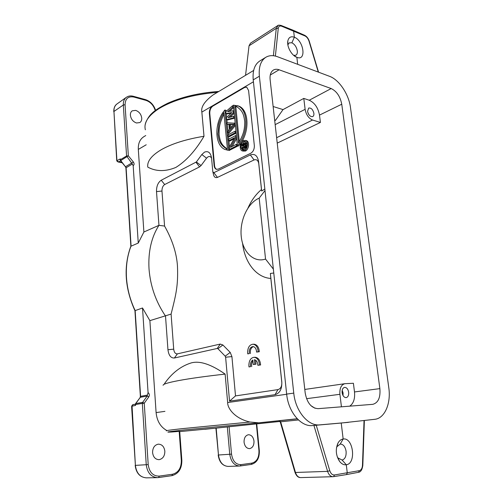 <?xml version="1.0" encoding="UTF-8"?>
<svg xmlns="http://www.w3.org/2000/svg" width="503" height="503" viewBox="0 0 503 503"><rect width="100%" height="100%" fill="white"/><g stroke="black" fill="none" stroke-linecap="round" stroke-linejoin="round"><path stroke-width="0.75" d="M280.265 422.011L280.655 421.803L295.468 472.474L294.972 472.298L280.265 422.011M300.725 477.599C298.31 477.46 296.563 475.756 295.468 472.474L327.598 471.361L313.929 425.45L316.236 425.236L329.779 470.72L327.598 471.361C328.755 474.801 330.553 476.58 332.986 476.706L300.712 477.599M337.293 456.938L337.903 457.887L342.128 460.063L346.284 464.759C343.813 465.093 341.556 463.942 339.519 461.308C335.859 455.422 335.338 449.38 337.941 443.174C339.286 440.703 341.021 439.32 343.159 439.025L341.223 423.036L374.792 419.301C384.782 418.395 391.139 403.312 388.8 387.769L350.478 107.51C348.862 94.463 339.267 79.883 329.735 76.393L277.404 56.694C273.028 55.129 269.174 55.324 265.854 57.267C260.743 60.681 258.586 67 259.366 76.23L293.758 393.113C295.431 411.133 308.194 426.368 319.789 424.872L348.403 422.357M333.659 476.63L346.441 474.599L347.284 472.952L346.284 464.759C356.602 463.659 353.276 437.082 343.159 439.018L340.204 444.08L336.935 446.702L336.507 447.683M293.758 393.113L286.66 394.094C288.276 411.951 300.983 427.053 312.589 425.557L313.929 425.45M297.323 418.848L279.486 420.734L280.655 421.803L298.442 419.955M279.593 420.785L278.989 420.81L280.253 421.954M279.486 420.734L279.052 420.829M342.128 460.063C345.071 459.101 346.391 456.196 346.095 451.342C345.259 446.702 343.348 444.275 340.368 444.061L340.204 444.08M341.223 423.036L316.236 425.236M166.512 430.838C165.078 430.694 170.448 429.952 182.608 428.613L250.01 422.036L258.781 422.822L184.865 429.902C168.084 431.719 163.714 432.417 171.768 431.989L171.636 432.002M135.546 403.658L140.324 397.282L147.178 396.062L148.825 396.861L144.254 403.211L148.203 464.596C149.353 472.348 153.038 476.184 159.256 476.102L172.548 474.235C178.402 472.631 181.332 468.023 181.325 460.427L181.847 460.339L179.703 431.354L171.768 431.989M218.183 455.008C219.233 462.106 222.527 465.904 228.079 466.413C222.772 465.96 219.566 462.156 218.465 455.001L215.906 428.154L179.722 431.612M204.891 429.298L279.995 421.432M250.01 422.036C235.222 418.691 227.532 408.744 227.652 402.545L225.124 374.106C211.153 364.31 199.873 360.576 191.285 362.896C180.847 366.127 171.9 373.056 164.456 383.682M166.462 430.31C160.4 426.796 156.949 420.892 156.1 412.592L149.881 320.644L142.519 307.987L148.071 392.566C149.441 393.761 149.693 395.188 148.825 396.861M158.231 444.168L158.307 444.162C162.004 444.287 164.179 446.633 164.846 451.191C164.814 455.894 162.959 458.705 159.275 459.635L158.992 459.66C155.358 459.465 153.22 457.108 152.579 452.581C152.654 447.821 154.534 445.017 158.231 444.168M148.071 392.566L147.178 396.062L142.607 402.406L144.254 403.211L142.336 403.4L142.607 402.406L135.753 403.557L135.263 404.594L142.336 403.4L146.247 464.785C147.341 472.795 151.082 477.083 157.47 477.643L158.602 477.554L159.256 476.102M147.442 395.081L140.368 396.377L134.942 310.678L142.519 307.987M215.906 428.154L280.001 421.445M248.407 434.737L248.457 434.73C251.469 434.869 253.311 436.994 253.99 441.1C254.103 445.312 252.676 447.815 249.714 448.607L249.532 448.626C246.552 448.45 244.728 446.312 244.062 442.225C243.986 437.962 245.433 435.466 248.407 434.737M318.116 408.662C311.332 408.185 307.019 402.922 305.176 392.868L270.124 79.612C269.709 74.96 270.803 71.772 273.399 70.055C275.028 69.112 276.927 69.018 279.083 69.779L331.181 88.553C336.702 91.257 340.223 96.482 341.751 104.228L379.878 388.624C380.576 397.609 378.218 402.846 372.805 404.33L318.116 408.662M286.66 394.094L253.223 79.87C252.462 70.703 254.644 64.409 259.768 60.989L265.854 57.267M264.999 190.555L259.183 198.138L265.54 259.076L273.362 269.124M259.183 198.138C247.715 202.923 239.617 220.509 241.22 236.265C242.66 252.072 253.719 263.031 265.54 259.076M247.998 207.972C251.431 200.383 255.926 194.233 261.478 189.53L261.679 190.995L264.842 189.059M273.777 273.01L270.369 273.456L270.847 278.448C256.247 277.574 244.691 262.447 242.584 243.402M149.881 320.644L171.095 314.079L173.698 349.157C174.132 352.414 175.371 353.98 177.408 353.854L220.226 344.071L222.886 344.976L217.918 348.686L225.193 356.181L225.614 357.224L229.544 401.136L275.034 394.673C279.781 393.296 282.038 389.077 281.806 382.029L270.369 273.456M217.918 348.686L217.252 348.453L174.409 358.004C170.857 358.193 168.706 355.439 167.952 349.742L165.512 316.054C155.861 301.825 150.366 286.106 149.02 268.879C148.064 251.758 151.378 237.24 158.948 225.325L143.889 232.015L138.312 149.416C138.067 143.493 139.903 139.256 143.833 136.697L145.751 135.533M163.079 385.304C163.003 384.135 168.31 382.538 178.999 380.513C190.662 378.363 206.035 376.225 225.124 374.106M171.095 314.079C176.107 294.154 178.244 285.635 177.458 265.924C176.597 253.103 172.303 239.818 164.569 226.061L161.972 191.027C161.935 187.946 162.84 185.783 164.688 184.538L199.559 166.895L201.055 165.562L206.557 158.168L201.835 154.534L196.365 161.966L201.055 165.562M212.958 172.34L213.347 173.799C213.857 176.924 215.227 178.125 217.466 177.402L254.072 159.948C256.58 159.105 258.14 160.35 258.756 163.67L261.478 189.53M206.557 158.168L208.085 156.804C209.55 156.137 210.713 156.596 211.574 158.175M222.886 344.976L230.204 352.408L231.921 356.589L235.511 395.905L277.952 389.611C280.649 388.806 281.931 386.417 281.799 382.425L270.847 278.448M249.004 366.939L250.576 366.643C250.142 363.55 250.884 361.336 252.808 360.003L253.248 364.512L254.845 364.21L254.399 359.702C256.517 360.255 257.668 362.116 257.844 365.285L259.473 364.983C259.064 360.374 257.303 357.815 254.191 357.293C250.746 357.765 248.966 360.544 248.859 365.624L249.004 366.939L250.576 366.643M252.896 360.858C251.714 362.411 251.311 364.329 251.701 366.618M253.248 364.512L255.97 364.191L255.574 360.142M257.844 365.285L260.604 364.964C260.196 360.362 258.429 357.803 255.317 357.281L255.015 357.287M247.759 353.886L249.325 353.565C248.935 349.422 250.154 347.089 252.978 346.573C254.839 346.856 256.008 348.34 256.486 351.019L256.549 352.081L258.171 351.748C257.788 347.277 256.084 344.762 253.072 344.209C249.563 344.63 247.74 347.422 247.614 352.584L247.759 353.886L249.325 353.565M253.418 346.636C251.016 347.63 250.022 349.937 250.45 353.559M256.549 352.081L259.296 351.742C258.913 347.284 257.215 344.775 254.197 344.215L253.845 344.215M235.511 395.905L229.544 401.136M164.569 226.061L158.948 225.325L156.508 191.612C156.439 186.223 158.017 182.432 161.23 180.231L196.365 161.966M130.868 246.256L138.256 243.056L143.889 232.015M130.862 246.181L125.907 167.876L132.333 164.016L133.176 165.676C134.332 164.833 134.395 163.613 133.383 162.016L125.461 166.776L120.475 160.664M120.462 160.652L120.374 159.665L120.462 160.652M118.098 161.979L118.746 161.884L116.941 160.897L113.948 111.465L123.317 104.982L126.567 155.999L120.374 159.665L120.33 158.917L116.771 160.702M245.546 75.337L249.042 45.804L250.475 43.189M249.042 45.804L276.279 28.313L278.159 25.42M293.048 30.205L293.607 30.966L294.368 37.235C303.913 40.743 306.566 61.467 296.871 57.317L297.631 64.088M293.934 55.575L296.713 57.26C291.665 55.525 286.723 46.616 287.798 41.114C288.647 37.329 290.835 36.034 294.368 37.235L291.885 42.78L289.162 42.874L287.867 44.861M293.67 55.349L295.902 55.217C297.053 54.469 297.518 53.035 297.298 50.904C296.569 47.043 294.764 44.333 291.885 42.78M204.004 136.263C186.349 139.18 172.24 143.581 161.67 149.473C151.598 155.377 146.977 161.256 147.788 167.122C156.081 171.617 165.43 171.724 175.836 167.436C186.173 161.017 195.56 150.623 204.004 136.263L201.854 112.087C200.772 107.038 204.532 101.31 213.127 94.891L253.644 70.445M201.835 154.534L204.501 152.126C208.311 150.705 210.669 152.711 211.574 158.143L212.807 171.793L213.844 172.692L250.349 154.93C254.732 153.415 257.473 155.584 258.567 161.438L261.679 190.995M209.342 113.244C209.267 109.981 210.304 107.554 212.442 105.97L244.056 87.403L246.753 87.195L248.583 90.521L254.336 145.556C254.443 149.114 253.279 151.661 250.846 153.208L218.277 169.121L216.328 169.285C215.077 168.769 214.341 167.518 214.115 165.544L209.342 113.244L209.776 113.364C209.701 110.1 210.732 107.68 212.87 106.095L244.489 87.541L246.602 87.126M138.256 243.056L133.176 165.676M135.672 110.377C139.124 111.647 141.148 114.225 141.739 118.104C141.84 120.148 141.211 121.632 139.847 122.562L136.52 122.99C133.037 121.751 130.987 119.161 130.384 115.225C130.296 113.219 130.906 111.754 132.214 110.83L135.672 110.377M217.359 92.338C192.75 94.47 173.17 99.971 158.621 108.837C148.014 115.872 143.594 122.858 145.361 129.799L145.241 129.321M135.169 310.59C130.114 299.983 127.209 288.936 126.46 277.442C125.819 265.974 127.36 255.486 131.076 245.973L126.102 167.587L120.739 160.558L128.347 155.804L125.071 104.787C125.26 98.676 128.158 96.086 133.76 97.029L145.958 100.374C150.523 101.964 153.616 105.36 155.245 110.566M132.333 164.016L126.567 155.999L128.347 155.804L133.383 162.016M120.179 159.916L120.33 158.917M116.715 160.482L113.948 111.465C113.816 108.076 114.841 105.561 117.036 103.92L126.429 97.255C124.21 98.921 123.172 101.499 123.323 104.976L125.071 104.787M209.776 113.364L214.548 165.638C214.775 167.612 215.517 168.863 216.762 169.379L216.824 169.398M229.525 149.441L236.492 145.895L237.586 146.166L230.613 149.712L229.525 149.441L229.305 147.146L234.738 137.633L228.689 140.79L229.777 141.066L234.046 138.841M237.586 146.166L237.548 145.763M236.687 138.419L232.147 146.499M236.146 132.968L235.19 132.717L228.261 136.382L229.349 136.665L236.152 133.075M228.959 124.555L227.092 124.241L228.934 124.291L229.425 129.334L227.771 131.289L227.916 132.805L229.003 133.088L235.398 125.473M231.11 113.162L227.149 113.93L226.067 113.615L231.795 112.509L226.451 117.614L226.646 119.613L227.727 119.915L234.675 118.161M234.184 113.206L230.053 117.224M233.637 107.661L229.362 111.402M237.485 105.655L239.302 106.29C249.916 111.037 249.394 134.842 238.504 146.002L237.41 145.725C248.3 134.553 248.822 110.71 238.215 105.97L233.386 105.171L237.41 145.725M226.815 150.02L229.827 150.403L229.745 149.498M229.487 146.832L228.909 140.846M228.746 139.161L228.481 136.439M228.318 134.76L228.136 132.861M227.96 131.063L227.306 124.298M227.155 122.745L226.859 119.676M226.646 117.432L226.281 113.678M226.067 111.452L225.96 110.339L224.879 110.025C214.19 121.827 214.115 145.172 225.124 149.542L228.739 150.139L224.879 110.025M245.936 140.538L246.596 140.708C249.771 141.777 248.903 149.573 245.445 151.038L242.88 151.07M228.689 140.79L228.544 139.268L235.479 135.628L236.429 135.879M236.492 145.895L236.341 144.348L230.405 147.385L235.706 137.935L236.661 138.18M235.706 137.935L235.479 135.628M236.341 144.348L237.297 144.587M228.261 136.382L228.117 134.867L235.039 131.189L235.995 131.44M235.19 132.717L235.039 131.189M227.092 124.241L226.947 122.732L235.184 123.266M227.916 132.805L234.429 125.033L235.385 125.291M234.429 125.033L234.228 123.002M229.544 124.222L229.984 128.768L233.738 124.335L229.544 124.222L230.632 124.518L230.934 127.649M233.518 124.599L230.632 124.518M233.467 106.007L232.524 105.731L225.872 111.622L226.067 113.615M226.646 119.613L233.719 117.821L233.568 116.306L228.142 117.727L233.216 112.773L233.021 110.754L227.557 111.723L232.669 107.233L233.618 107.516M232.669 107.233L232.524 105.731M233.021 110.754L233.97 111.031M233.216 112.773L234.165 113.043M233.568 116.306L234.517 116.577M233.719 117.821L234.668 118.092M234.775 106.881L238.466 142.971C243.213 135.206 244.754 130.026 244.747 121.676C243.735 113.791 242.352 110.383 235.932 106.152C235.121 105.718 234.738 105.963 234.775 106.881L235.857 107.202L239.315 141.764M236.203 106.296L235.857 107.202M229.827 150.403L228.739 150.139M227.369 148.328L226.664 148.945C220.484 144.977 219.056 141.771 217.944 134.012L218.761 124.593C219.302 121.959 221.502 116.275 223.841 112.622L227.369 148.328M224.074 113.992C219.61 123.216 218.956 126.913 219.069 134.817C220.308 142.135 221.477 144.939 227.249 148.938M243.314 140.57C239.849 142.11 239.044 149.888 242.245 150.913L244.345 150.768C247.809 149.303 248.677 141.494 245.495 140.425L243.314 140.57M243.408 141.488L245.194 141.368C247.602 144.028 247.287 146.851 244.257 149.844L242.521 149.963C240.088 147.341 240.384 144.518 243.408 141.488M245.458 141.506L244.502 141.771L242.371 144.43M242.044 145.593L242.106 148.253M242.565 149.316L243.345 150.095M244.684 147.794L243.163 149.466L242.062 149.196L241.981 148.385L243.653 146.574L243.458 144.613L241.691 145.505L242.792 145.776L243.534 145.398M245.848 148.001L244.483 147.737L246.093 147.876M246.86 144.839L246.721 143.506M241.691 145.505L241.622 144.814L245.583 142.802L246.596 143.066M245.583 142.802L245.866 145.587L246.772 145.813M246.124 147.819L245.087 147.561L245.841 146.21L246.646 146.411M245.841 146.21L245.866 145.587M245.634 146.801L246.47 147.008M245.326 147.316L246.256 147.549M245.087 147.561L244.747 147.731M242.062 149.196L243.892 147.184L244.483 147.737M243.961 144.355L245.231 143.713L245.451 145.914L245.018 146.863L244.307 146.857L243.961 144.355L245.055 144.631L245.263 146.618M244.791 146.977L244.307 146.857M245.099 146.782L244.188 146.549M277.228 143.103L320.417 122.449L312.552 120.022C308.641 118.306 306.164 114.741 305.12 109.327L303.787 98.412L283.026 109.591L275.512 120.305L274.726 120.72M275.512 120.305L274.651 120.047M341.436 406.82L339.909 394.308C339.538 388.297 341.191 384.757 344.863 383.695L353.402 383.273L354.496 391.95C355.118 398.76 353.521 403.5 349.704 406.166M310.898 405.638L315.041 408.266M348.68 392.296C348.875 395.333 348.032 397.112 346.146 397.628C344.065 397.527 342.719 395.88 342.103 392.686C341.914 389.693 342.738 387.92 344.574 387.379C346.68 387.429 348.051 389.07 348.68 392.296M303.787 98.412L309.238 100.235C314.652 102.738 318.066 107.692 319.487 115.099L320.417 122.449M313.878 113.313C314.042 114.961 313.658 116.048 312.721 116.583C310.263 116.897 308.54 115.137 307.553 111.295L308.672 108.057C311.143 107.692 312.879 109.447 313.878 113.313M273.135 106.517L283.026 109.591M308.672 114.376L307.88 112.71M343.008 395.503L343.115 393.025L342.197 390.221M342.046 391.9L342.354 393.931M260.604 364.964L259.473 364.983M255.97 364.191L254.845 364.21M259.296 351.742L258.171 351.748M131.623 406.707L131.88 405.833M131.648 407.04L132.232 405.368L133.471 404.525L135.294 404.211M131.717 406.267L135.54 405.418L135.263 404.651M132.037 405.619L135.395 465.382L131.635 406.946M346.441 474.599L358.532 472.286C360.745 472.028 362.173 469.745 362.814 465.445L362.474 465.3C362.267 468.299 361.229 470.085 359.368 470.663L358.551 472.286L346.542 474.568M362.474 465.3L364.04 420.546M346.41 474.606L333.577 476.649L334.457 474.97L359.368 470.663M334.457 474.97C332.389 475.115 330.829 473.694 329.779 470.72M312.589 425.557L319.789 424.872M258.781 422.822L297.229 418.754M286.679 394.258L227.652 402.545M179.181 431.392L181.325 460.427M172.548 474.235L171.888 475.668L158.646 477.542M157.47 477.643L146.348 477.85C140.086 477.309 136.432 473.153 135.395 465.382L148.203 464.596M135.54 405.418L135.753 403.557L140.324 397.282L140.595 396.307L135.162 310.59M227.331 426.953L229.739 454.278L218.465 455.001L216.189 428.122M228.079 466.413L239.566 466.03C234.165 465.564 230.896 461.647 229.745 454.278L231.518 454.102L229.098 426.77M231.525 454.102C232.682 461.132 235.838 464.64 240.994 464.634L251.99 463.093C256.826 461.704 259.139 457.554 258.944 450.65L256.36 423.922M253.223 79.87L259.366 76.23M164.934 411.353L156.1 412.592M281.806 382.029L281.799 382.425M277.952 389.611L275.034 394.673M225.614 357.224L231.927 356.589M225.193 356.181L230.204 352.408M220.226 344.071L217.252 348.453M174.409 358.004L177.408 353.854M173.698 349.157L167.952 349.742M122.009 162.538L118.746 161.884L120.594 160.815M256.737 423.878L259.322 450.594L258.944 450.65M251.99 463.093L251.33 464.407L240.384 465.954M239.566 466.03L240.34 465.967L240.994 464.634M273.387 55.726L276.279 28.313L278.26 28.407L275.374 56.078M278.26 28.407C278.599 26.332 279.725 25.603 281.649 26.206L281.271 25.515L293.23 30.281M277.675 25.684C277.914 25.081 279.115 25.024 281.271 25.508L281.089 25.439M304.491 35.229L305.032 35.971L281.649 26.206M305.032 35.971C306.805 36.876 308.125 38.586 308.987 41.095L309.27 41.196C308.339 38.417 306.811 36.455 304.68 35.311L293.262 30.293M318.236 71.929L308.987 41.095M201.854 112.087L253.43 81.788M138.312 149.416L146.222 144.77M258.756 163.67L258.567 161.438M250.349 154.93L254.072 159.948M217.466 177.402L213.844 172.692M195.994 162.299L199.559 166.895M164.688 184.538L161.23 180.231M156.508 191.612L161.972 191.027M145.505 99.625L145.958 100.374M133.76 97.029L133.314 96.28M155.597 110.302C153.773 104.882 150.435 101.336 145.587 99.651L133.396 96.299C130.805 95.595 128.504 95.903 126.492 97.217L126.429 97.255M212.87 106.095L212.442 105.97M244.056 87.403L244.489 87.541M214.548 165.638L214.115 165.544M238.705 142.795L238.34 142.707M276.625 137.715L312.552 120.022M305.12 109.327L275.166 124.643M306.553 398.678L339.909 394.308M319.487 115.099L341.751 104.228M379.878 388.624L354.496 391.95M331.181 88.553L309.238 100.235M270.274 75.022L279.083 69.779M300.052 477.554C297.971 477.429 296.286 475.706 294.997 472.374M362.814 465.445L364.373 420.508M336.935 446.702L337.941 443.181M337.903 457.887L339.519 461.308M168.316 432.121L171.674 431.995M181.847 460.339C181.891 468.689 178.571 473.795 171.888 475.668L157.59 477.643M140.368 396.377L140.117 397.383M134.942 310.672C124.782 288.125 123.424 266.621 130.862 246.168M125.473 166.795L125.901 167.813M118.249 162.01L122.223 162.809M259.322 450.594C259.592 458.151 256.926 462.754 251.33 464.407L239.648 466.03M277.669 25.666L250.431 43.22M318.518 72.042L309.27 41.196M287.798 44.396L287.81 41.127M294.004 55.638L296.713 57.254M293.89 55.537L296.871 57.317M144.996 126.165C145.323 121.204 149.919 114.992 151.541 113.741C154.503 110.635 159.935 107.12 167.851 103.203C182.231 96.796 199.232 92.873 218.849 91.439M116.954 161.161L118.092 161.979M113.766 111.723C113.728 108.032 114.816 105.435 117.036 103.92M216.762 169.379L216.328 169.285M239.302 106.29L238.221 105.97M226.664 148.945L226.991 149.02M246.596 140.708L245.495 140.425M243.043 150.095L242.521 149.963M304.793 389.441L344.863 383.695M255.317 357.281L254.191 357.293M254.197 344.215L253.072 344.209M135.294 404.205L133.471 404.525C132.717 404.55 132.119 405.141 131.673 406.292L131.629 406.606M146.348 477.85C139.897 477.265 136.168 473.109 135.169 465.382"/></g></svg>
